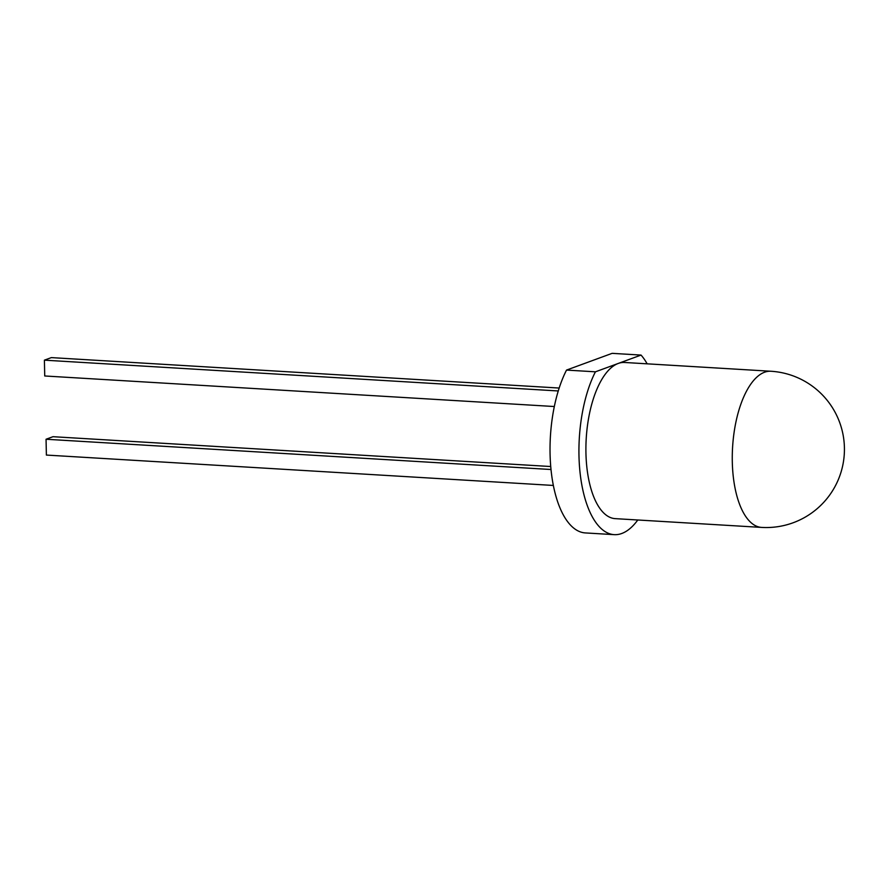 <?xml version="1.0" encoding="UTF-8"?>
<svg xmlns="http://www.w3.org/2000/svg" width="888" height="888" viewBox="0 0 888 888"><rect width="100%" height="100%" fill="white"/><g stroke="black" fill="none" stroke-linecap="round" stroke-linejoin="round"><path stroke-width="1.33" d="M595.426 371.817A94.272 40.604 93.4 0 0 580.208 473.992A94.272 40.604 93.4 0 0 614.207 534.654L585.303 532.922A94.272 40.604 93.4 0 1 551.304 472.261A94.272 40.604 93.4 0 1 566.522 370.085L595.426 371.817L618.237 363.447A78.222 33.689 93.4 0 0 585.936 445.798A78.222 33.689 93.4 0 0 615.173 518.636L761.527 527.405A78.222 78.222 0 0 0 843.6 437.951A78.222 78.222 0 0 0 770.884 371.251A78.222 33.689 93.4 0 0 764.59 372.216A78.222 33.689 93.4 0 0 732.3 461.771A78.222 33.689 93.4 0 0 761.527 527.405M566.522 370.085L612.132 353.346L641.047 355.078A94.272 40.604 93.4 0 1 647.152 363.836M614.207 534.654A94.272 40.604 93.4 0 0 637.784 519.991M770.884 371.251L624.53 362.471A78.222 33.689 93.4 0 0 618.237 363.447L641.047 355.078M551.004 469.508L46.054 439.249L46.387 455.067L553.346 485.447M550.726 466.522L53.014 436.696L46.054 439.249M558.263 390.964L44.4 360.162L44.733 375.979L554.323 406.526M559.185 388.045L51.36 357.609L44.4 360.162"/></g></svg>
